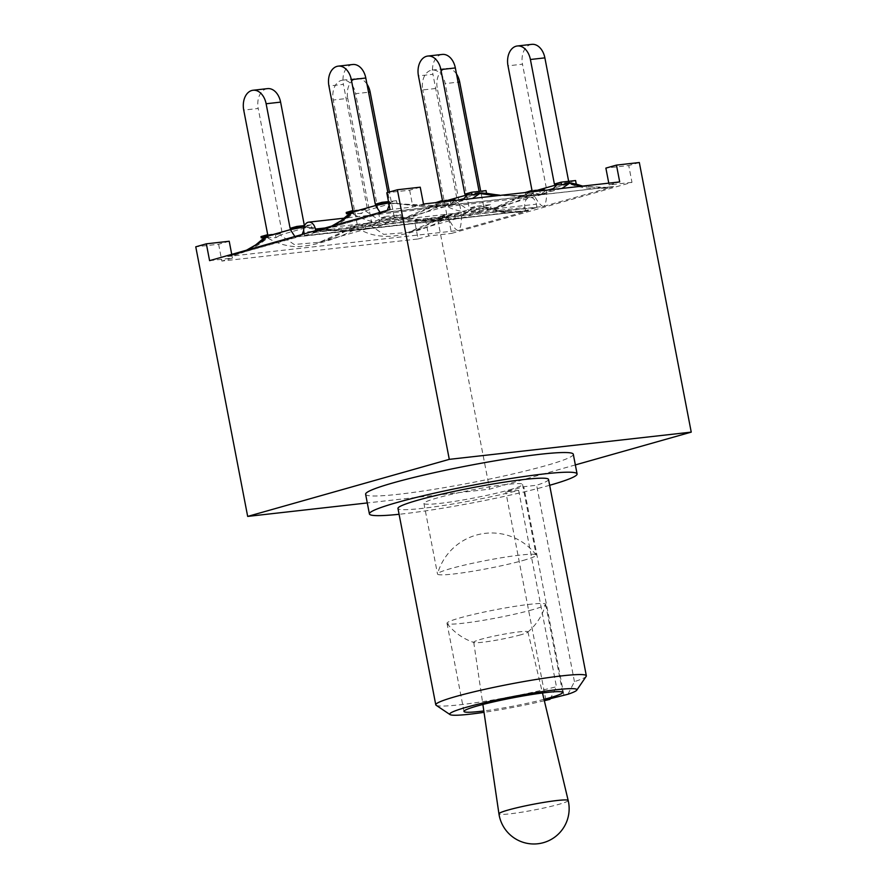 <?xml version="1.0" encoding="UTF-8"?>
<svg xmlns="http://www.w3.org/2000/svg" width="887" height="887" viewBox="0 0 887 887"><rect width="100%" height="100%" fill="white"/><g stroke="black" fill="none" stroke-linecap="round" stroke-linejoin="round"><path stroke-width="0.67" stroke-dasharray="4.43 3.33" d="M420.238 187.19L409.65 190.184L386.787 192.756M575.341 464.921L489.624 489.169L367.296 502.94M573.301 454.266A105.741 8.659 -10.9 0 1 545.66 465.686A105.741 8.659 -10.9 0 1 432.335 489.602A105.741 8.659 -10.9 0 1 365.621 494.259M448.29 216.594L437.712 219.588L414.85 222.16L425.427 219.167L448.29 216.594L451.527 233.403L631.976 182.345L628.739 165.525L605.876 168.098M639.327 162.532L628.739 165.525M437.712 219.588L489.624 489.169M229.212 241.253L218.623 244.247L195.761 246.819M218.623 244.247L221.861 261.066L418.087 238.98L414.85 222.16M209.587 260.645L232.449 258.073L221.861 261.066M423.476 204.01L412.887 207.004L390.036 209.576M631.976 182.345L609.114 184.917L619.703 181.924M418.087 238.98L428.665 235.975L451.527 233.403M294.872 236.507L299.107 236.663L227.782 256.487L458.346 230.498L528.585 210.607L299.107 236.663L302.134 234.456M380.068 212.403L384.304 212.558L312.978 232.372L543.276 206.449L613.627 186.547L384.304 212.558L387.32 210.341M316.016 232.305L304.551 235.554L525.547 210.674L537.012 207.436L316.016 232.305L315.694 230.62M608.781 183.154L609.114 184.917M425.427 219.167L428.665 235.975M409.65 190.184L412.887 207.004M231.729 254.369L232.449 258.073M537.012 207.436L536.391 204.198A8.593 5.921 -96.4 0 0 529.694 197.28A8.593 5.921 -96.4 0 0 524.927 207.447L303.931 232.316M525.547 210.674L524.927 207.447M304.551 235.554L304.23 233.858M352.904 210.563L367.384 208.933L343.402 84.365L328.922 85.995M346.207 212.459L360.687 210.829L367.384 208.933M389.16 205.03L389.404 203.411L388.739 202.935L397.021 203.433L392.309 203.245L365.366 210.873L361.22 213.579M349.722 213.39L361.209 213.567L360.687 210.829M352.716 64.507A16.786 11.564 -96.4 0 0 343.402 84.365M395.957 203.156L397.021 203.433L396.489 200.695L389.792 202.602L387.841 192.468M531.989 190.406L546.47 188.776L522.476 64.197L507.996 65.826M525.281 192.302L539.762 190.672L546.47 188.776M575.43 183.886L569.144 183.72L546.691 190.084L540.482 194.375L539.762 190.672M531.801 44.35A16.786 11.564 -96.4 0 0 522.476 64.197M575.574 180.538L568.866 182.434L568.656 181.325M540.482 194.375L533.542 192.734L525.814 195.04L528.098 193.155L531.845 191.814M525.814 195.04L525.326 192.546M442.447 200.484L456.927 198.854L432.934 74.286L418.453 75.916M435.75 202.38L450.219 200.75L456.927 198.854M485.499 193.067L481.852 193.166L454.909 200.795L450.751 203.511L443.256 202.957L436.271 205.119L438.544 203.245L442.303 201.892M436.271 205.119L435.794 202.624M450.751 203.489L450.219 200.75M442.258 54.429A16.786 11.564 -96.4 0 0 432.934 74.286M486.032 190.616L479.324 192.512L479.113 191.404M613.627 186.547C598.004 189.885 583.169 188.942 569.144 183.72M546.691 190.084C546.758 199.276 545.727 204.709 543.576 206.383L543.576 206.383M389.471 202.813L388.739 202.935M353.669 212.947L350.132 212.958M580.342 186.348L607.706 187.401M552.601 189.474L544.507 193.832L517.598 196.448L481.852 193.166M496.354 195.805L538.11 195.018L561.97 188.421M389.404 203.411L440.562 205.862L472.427 198.5M463.058 199.553L454.976 203.91L428.066 206.527L392.309 203.245M396.489 200.695L388.495 201.604M319.165 230.82L383.217 212.492M365.366 210.873L379.381 220.364L403.751 218.413L440.429 202.424M543.276 206.449C540.671 205.784 537.278 201.46 533.12 193.477C515.491 203.056 497.186 209.243 478.204 212.026C464.378 213.068 452.592 210.374 442.835 203.966C424.474 214.155 398.44 222.304 381.465 222.548C371.398 222.094 361.841 219.167 352.804 213.767C341.506 223.502 328.223 229.7 312.978 232.372M442.835 203.966L443.256 202.957M352.937 213.068L352.804 213.767M454.898 200.795L468.901 210.286L493.327 208.312L529.971 192.346M533.12 193.477L533.542 192.734M313.133 232.327L332.825 225.764M389.792 202.602L375.312 204.232M479.324 192.512L464.855 194.142M568.866 182.434L554.386 184.064M267.708 234.678L282.188 233.048L258.206 108.469L243.725 110.099M261.011 236.574L275.491 234.944L282.188 233.048M386.887 219.1L393.861 216.927L401.356 217.47L396.655 217.282L369.713 224.899L365.555 227.615L358.06 227.061L351.075 229.234L355.221 226.529L382.175 218.912L386.887 219.111L386.355 216.361L379.658 218.257L355.665 93.678L368.537 92.237M400.314 217.182L401.356 217.47L400.835 214.732L386.355 216.361M440.085 216.417L454.565 214.787L455.275 218.479L448.345 216.838L440.617 219.144L440.085 216.417L446.793 214.521L461.273 212.891L437.28 88.312L422.8 89.942A16.786 11.564 83.6 0 1 432.124 70.084A16.786 11.564 83.6 0 1 445.207 83.6L458.08 82.147M454.565 214.787L461.273 212.891M446.793 214.521L422.8 89.942M440.617 219.144L444.775 216.45L471.707 208.833L476.419 209.033M303.709 230.365L304.208 227.527C324.387 231.097 343.99 231.673 363.027 229.245C376.798 228.037 387.32 224.167 394.604 217.614C415.781 222.083 443.156 220.841 459.666 218.224C469.367 216.727 477.649 213.068 484.524 207.225L484.158 206.704L476.419 209.022L475.898 206.283L469.19 208.179L445.207 83.6M351.075 229.234L350.553 226.495L357.25 224.599L371.731 222.97L347.737 98.39L333.257 100.02A16.786 11.564 83.6 0 1 342.582 80.174A16.786 11.564 83.6 0 1 355.665 93.678M350.553 226.495L365.023 224.866L371.731 222.97M357.25 224.599L333.257 100.02M275.491 234.944L276.012 237.683L264.526 237.494M365.555 227.604L365.023 224.866M484.158 206.704L491.11 208.345M522.665 211.494C512.786 212.958 501.975 211.793 490.234 208.001L491.088 208.345L490.378 204.653L475.898 206.283M304.274 226.917L310.772 227.26M268.473 237.051L264.936 237.073M528.43 210.662C512.808 214 497.973 213.057 483.947 207.835L461.495 214.188C461.573 223.391 460.53 228.824 458.379 230.487L458.379 230.487M491.088 208.345L483.947 207.835M484.524 207.225L503.007 211.671L522.51 211.516M471.707 208.833L459.311 217.947L432.346 220.564L396.655 217.271M394.604 217.614L393.861 216.927M290.116 228.336L304.596 226.706L311.293 224.81L311.825 227.549L307.113 227.36L280.17 234.977L294.185 244.479L319.276 242.306L355.232 226.529M382.175 218.912L369.801 228.014L342.892 230.642L307.113 227.36M304.208 227.527L303.542 227.039M311.293 224.81L304.607 225.564M227.937 256.432L298.021 236.596M458.08 230.565C455.486 229.899 452.093 225.564 447.924 217.581C430.295 227.161 411.989 233.348 393.008 236.142C379.181 237.173 367.395 234.49 357.649 228.07C339.289 238.259 313.244 246.42 296.269 246.664C286.202 246.209 276.644 243.282 267.619 237.882C256.31 247.606 243.027 253.815 227.782 256.487M357.649 228.07L358.06 227.061M280.17 234.977L276.023 237.694M267.741 237.173L267.619 237.882M369.702 224.899L383.705 234.401L408.131 232.427L444.775 216.45M447.924 217.581L448.345 216.838M461.495 214.188L455.297 218.479M233.968 254.924L247.617 249.879M400.835 214.732L394.127 216.628L379.658 218.257M490.378 204.653L483.67 206.549L469.19 208.179M304.596 226.706L304.374 225.586M394.127 216.628L389.393 192.024M483.67 206.549L480.721 191.215M456.517 74.053A16.786 11.564 -96.4 0 0 446.604 68.454A16.786 11.564 -96.4 0 0 437.28 88.312M366.974 84.132A16.786 11.564 -96.4 0 0 357.062 78.544A16.786 11.564 -96.4 0 0 347.737 98.39M267.519 88.622A16.786 11.564 -96.4 0 0 258.206 108.469M549.652 485.289A105.741 8.659 -10.9 0 1 549.452 485.344A105.741 8.659 -10.9 0 1 399.095 514.283M567.946 694.255L574.443 681.626A76.67 6.287 169.1 0 0 586.185 676.36M436.127 705.254A76.67 6.287 169.1 0 0 480.854 701.939A76.67 6.287 169.1 0 0 556.448 686.726L549.962 699.344M574.443 681.626L536.624 485.256L523.773 486.708L505.778 491.797L518.64 490.356A76.67 6.287 -10.9 0 1 440.229 505.989A76.67 6.287 -10.9 0 1 397.964 508.428M548.532 479.435A76.67 6.287 -10.9 0 1 536.624 485.256M518.64 490.356L556.448 686.726M544.019 699.344A50.226 4.113 -10.9 0 1 483.825 710.942M532.522 609.713A50.226 4.113 -10.9 0 1 479.645 620.922A50.226 4.113 -10.9 0 1 447.07 623.439A50.226 4.113 -10.9 0 1 447.004 623.284A50.226 4.113 -10.9 0 1 495.545 609.746A50.226 4.113 -10.9 0 1 545.649 604.291A50.226 4.113 -10.9 0 1 545.638 604.457A50.226 4.113 -10.9 0 1 532.522 609.713M563.833 694.721L523.773 486.708M545.838 699.81L505.778 491.797M544.341 700.719A64.773 5.311 -10.9 0 1 484.025 712.339M520.68 634.826A27.575 2.262 -10.9 0 1 493.006 640.758A27.575 2.262 -10.9 0 1 474.079 642.543A27.575 2.262 -10.9 0 1 473.736 642.266A27.575 2.262 -10.9 0 1 480.942 639.305A27.575 2.262 -10.9 0 1 510.446 633.074A27.575 2.262 -10.9 0 1 527.887 631.843A27.575 2.262 -10.9 0 1 527.654 632.231A27.575 2.262 -10.9 0 1 520.68 634.826M523.042 560.473A50.226 4.113 169.1 0 0 536.169 555.04A50.226 4.113 169.1 0 0 536.092 554.885A50.226 4.113 169.1 0 0 486.065 560.506A50.226 4.113 169.1 0 0 437.524 573.867A50.226 4.113 169.1 0 0 437.524 574.044A50.226 4.113 169.1 0 0 469.212 571.827A50.226 4.113 169.1 0 0 523.042 560.473M509.437 489.857A50.226 4.113 169.1 0 0 522.565 484.435A50.226 4.113 169.1 0 0 472.461 489.89A50.226 4.113 169.1 0 0 423.919 503.428A50.226 4.113 169.1 0 0 455.608 501.21A50.226 4.113 169.1 0 0 509.437 489.857M298.287 236.53L528.585 210.607M383.483 212.425L613.782 186.503M324.93 228.003L536.391 204.198M568.179 800.484A35.258 2.894 -10.9 0 1 558.976 804.309A35.258 2.894 -10.9 0 1 521.124 812.292A35.258 2.894 -10.9 0 1 498.937 813.822M529.694 197.28L344.511 218.124M582.659 186.093L600.832 187.889L607.861 187.39M485.555 193.111L486.553 193.311M500.168 195.373L526.501 195.927L544.507 193.832M396.023 203.19C414.75 206.272 429.197 207.17 439.364 205.862L454.976 203.91M403.74 218.402L455.142 203.855M438.466 203.311L416.934 213.944L404.339 218.235M493.327 208.312L544.673 193.776M528.02 193.222L506.433 203.877L494.137 208.079M331.749 226.074L319.863 230.609M400.37 217.215L426.026 220.231L450.008 219.366L459.311 217.947M310.827 227.294C324.72 230.032 338.368 230.975 351.773 230.121L369.801 228.014M318.555 242.517L369.957 227.97M353.27 227.416L331.749 238.049L319.276 242.306M408.131 232.416L459.521 217.88M442.824 217.337L421.236 227.992L409.095 232.15M246.542 250.178L234.667 254.713M432.124 70.084L446.604 68.454M342.582 80.174L357.062 78.544M447.004 623.284L463.979 711.441M545.649 604.291L562.624 692.448M473.736 642.266L482.872 704.466M527.887 631.843L542.489 692.98M527.654 632.231A56.18 56.18 0 0 0 545.638 604.457M447.07 623.439A56.18 56.18 0 0 0 474.079 642.543M536.092 554.885A56.18 56.18 0 0 0 437.524 573.867M423.919 503.428L437.524 574.044M522.565 484.435L536.169 555.04"/><path stroke-width="1.33" d="M367.296 502.94L247.673 516.411L195.761 246.819L206.349 243.825L209.587 260.645L390.036 209.576L386.787 192.756L397.376 189.763L420.238 187.19L423.476 204.01L619.703 181.924L616.465 165.104L639.327 162.532L691.239 432.124L575.341 464.921M247.673 516.411L449.288 459.355L691.239 432.124M399.095 514.283A105.741 8.659 -10.9 0 1 369.402 513.928L365.621 494.259A105.741 8.659 -10.9 0 1 467.815 465.753A105.741 8.659 -10.9 0 1 573.301 454.266L577.082 473.935A105.741 8.659 -10.9 0 1 549.652 485.289M397.376 189.763L449.288 459.355M608.781 183.154L605.876 168.098L616.465 165.104M206.349 243.825L229.212 241.253L231.729 254.369M315.694 230.62L315.395 229.079L324.93 228.003M304.23 233.858L303.931 232.316A8.593 5.921 83.6 0 1 308.698 222.16A8.593 5.921 83.6 0 1 315.395 229.079M338.246 66.137A16.786 11.564 83.6 0 0 328.922 85.995L352.904 210.563L346.207 212.459L346.451 213.756L382.264 203.622L382.009 202.325L375.312 204.232L351.319 79.653L365.799 78.023A16.786 11.564 -96.4 0 0 352.716 64.507L338.246 66.137A16.786 11.564 83.6 0 1 351.319 79.653M472.427 198.5L479.8 193.499L479.058 192.823L472.084 194.985L471.551 192.246L464.855 194.142L440.861 69.574L455.341 67.944A16.786 11.564 -96.4 0 0 442.258 54.429L427.778 56.058A16.786 11.564 83.6 0 1 440.861 69.574M479.058 192.823L486.553 193.355L486.032 190.616L471.551 192.246M387.841 192.468L365.799 78.023M561.97 188.421L569.72 183.121L569.354 182.6L561.615 184.906L561.094 182.168L554.386 184.064L530.404 59.496A16.786 11.564 83.6 0 0 517.321 45.98A16.786 11.564 83.6 0 0 507.996 65.826L531.989 190.406L525.326 192.546M568.656 181.325L544.873 57.866A16.786 11.564 -96.4 0 0 531.801 44.35L517.321 45.98M576.273 184.208L575.574 180.538L561.094 182.168M531.845 191.814L556.914 184.718L561.637 184.917M427.778 56.058A16.786 11.564 83.6 0 0 418.453 75.916L442.447 200.484L435.794 202.624M442.303 201.892L467.371 194.796L472.095 195.007M479.113 191.404L455.341 67.944M349.722 213.39L346.451 213.756M569.354 182.6L576.306 184.241M388.739 202.89L382.264 203.622M331.749 226.074L340.974 220.752L350.565 212.714L375.589 205.507L389.471 202.813M569.72 183.121L580.342 186.348M556.914 184.718L552.601 189.474M479.8 193.499L496.354 195.805M387.32 210.341L389.16 205.03M467.371 194.796L463.058 199.553M388.495 201.604L382.009 202.325M375.589 205.507L380.068 212.403M332.825 225.764L346.529 217.659L353.126 211.871M253.05 90.252A16.786 11.564 83.6 0 0 243.725 110.099L267.708 234.678L261.011 236.574L261.255 237.86L297.067 227.737L296.812 226.44L290.116 228.336L266.122 103.757L280.602 102.127A16.786 11.564 -96.4 0 0 267.519 88.622L253.05 90.252A16.786 11.564 83.6 0 1 266.122 103.757M264.526 237.494L261.255 237.86M304.108 226.939L297.067 227.737M246.542 250.178L255.766 244.867L265.368 236.818L290.393 229.622L304.274 226.917L303.542 227.039L304.208 227.527M302.134 234.456L303.709 230.365M304.607 225.564L296.812 226.44M290.393 229.622L294.872 236.507M247.617 249.879L261.632 241.552L267.929 235.975M304.374 225.586L280.602 102.127M389.393 192.024L370.145 92.048A16.786 11.564 -96.4 0 0 366.974 84.132M480.721 191.215L459.677 81.97A16.786 11.564 -96.4 0 0 456.517 74.053M369.402 513.928A105.741 8.659 -10.9 0 1 471.607 485.422A105.741 8.659 -10.9 0 1 577.082 473.935M576.772 690.164L586.185 676.36A76.67 6.287 169.1 0 0 586.34 675.805A76.67 6.287 169.1 0 0 509.87 684.132A76.67 6.287 169.1 0 0 435.772 704.799A76.67 6.287 169.1 0 0 436.127 705.254L449.997 714.578A64.773 5.311 -10.9 0 1 512.298 696.727A64.773 5.311 -10.9 0 1 576.772 690.164A64.773 5.311 -10.9 0 1 567.946 694.255L545.838 699.81L549.962 699.344A64.773 5.311 -10.9 0 1 544.341 700.719M435.772 704.799L397.964 508.428A76.67 6.287 -10.9 0 1 472.061 487.761A76.67 6.287 -10.9 0 1 548.532 479.435L586.34 675.805M483.825 710.942A50.226 4.113 -10.9 0 1 463.979 711.441A50.226 4.113 -10.9 0 1 512.52 697.903A50.226 4.113 -10.9 0 1 562.624 692.448A50.226 4.113 -10.9 0 1 549.496 697.869A50.226 4.113 -10.9 0 1 544.019 699.344M484.025 712.339A64.773 5.311 -10.9 0 1 449.997 714.578M530.404 59.496L544.873 57.866M368.537 92.237L370.145 92.048M458.08 82.147L459.677 81.97M482.872 704.466L498.937 813.822A35.258 2.894 -10.9 0 1 508.151 810.031A35.258 2.894 -10.9 0 1 545.882 802.059A35.258 2.894 -10.9 0 1 568.179 800.484L542.489 692.98M344.511 218.124L308.698 222.16M575.43 183.886L582.659 186.093M486.553 193.311L500.168 195.373M498.937 813.822A35.292 35.292 0 0 0 543.465 842.65A35.292 35.292 0 0 0 568.179 800.484"/></g></svg>
